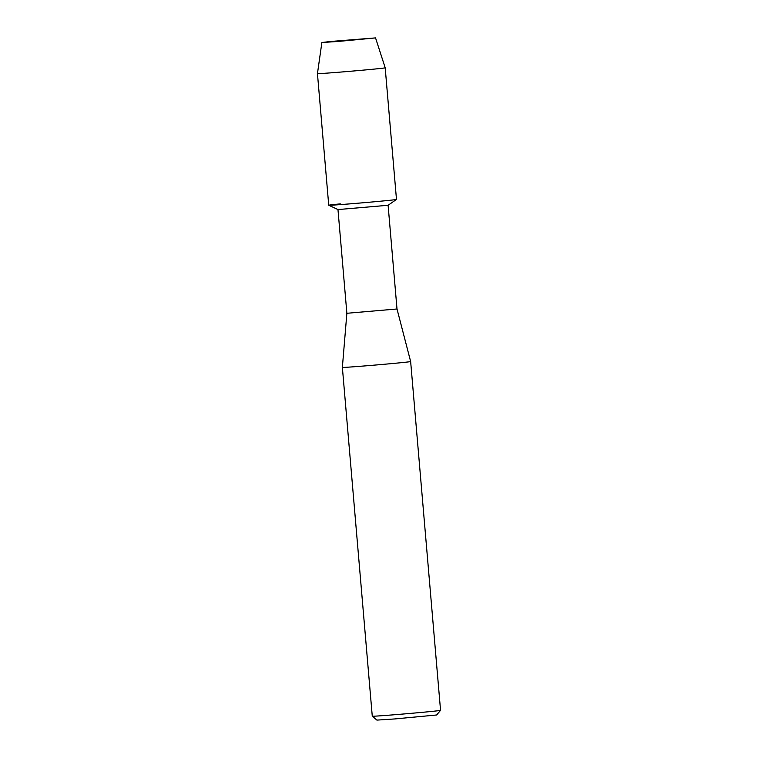<?xml version="1.0" encoding="UTF-8"?>
<svg xmlns="http://www.w3.org/2000/svg" width="758" height="758" viewBox="0 0 758 758"><rect width="100%" height="100%" fill="white"/><g stroke="black" fill="none" stroke-linecap="round" stroke-linejoin="round"><path stroke-width="1.14" d="M331.047 41.434L321.894 42.514L338.021 41.463L375.523 37.909L331.047 41.434L321.894 42.514L338.021 41.463L375.542 37.9L331.047 41.434M340.314 203.883A33.996 0.474 -4.9 0 0 328.745 205.247L337.983 209.568L388.105 205.276L397.002 308.989L410.647 361.538L440.55 710.341A34.262 0.474 -4.9 0 0 440.55 710.341A34.262 0.474 -4.9 0 1 428.886 711.705A34.262 0.474 -4.9 0 1 392.54 714.898A34.262 0.474 -4.9 0 1 372.273 716.196L342.37 367.393A34.262 0.474 -4.9 0 0 362.419 366.114A34.262 0.474 -4.9 0 0 398.983 362.902A34.262 0.474 -4.9 0 0 410.647 361.538M328.745 205.247A33.996 0.474 -4.9 0 0 349.002 203.94A33.996 0.474 -4.9 0 0 384.903 200.785A33.996 0.474 -4.9 0 0 396.472 199.439A33.996 0.474 -4.9 0 1 384.903 200.785A33.996 0.474 -4.9 0 1 348.623 203.968A33.996 0.474 -4.9 0 1 328.735 205.238L317.45 73.611A33.996 0.474 -4.9 0 0 337.338 72.342A33.996 0.474 -4.9 0 0 373.618 69.158A33.996 0.474 -4.9 0 0 385.197 67.803L396.481 199.43L388.105 205.276M337.973 209.568L346.87 313.281L397.002 308.989M372.273 716.196L376.906 720.1L394.634 718.954L436.646 714.984L440.54 710.35M346.87 313.281L342.37 367.393M321.875 42.505L317.45 73.611M375.542 37.9L385.197 67.803"/></g></svg>
